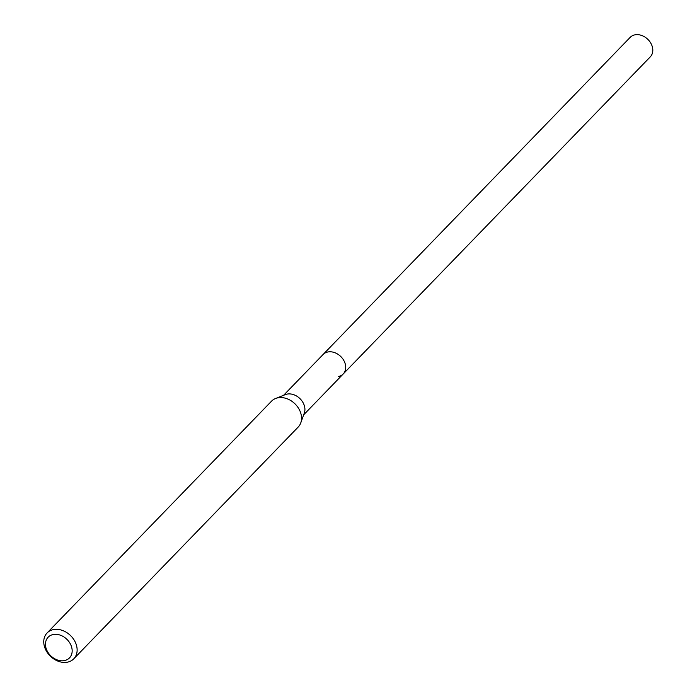 <?xml version="1.0" encoding="UTF-8"?>
<svg xmlns="http://www.w3.org/2000/svg" width="697" height="697" viewBox="0 0 697 697"><rect width="100%" height="100%" fill="white"/><g stroke="black" fill="none" stroke-linecap="round" stroke-linejoin="round"><path stroke-width="1.05" d="M303.692 414.793L650.284 56.858A14.001 10.864 -135.9 0 0 649.996 41.898A14.001 10.864 -135.9 0 0 634.889 34.85A14.001 10.864 -135.9 0 0 630.166 37.377L323.077 354.52A14.001 10.864 44.1 0 1 327.799 351.994A14.001 10.864 44.1 0 1 342.907 359.042A14.001 10.864 44.1 0 1 343.194 373.993A14.001 10.864 44.1 0 1 338.472 376.519M275.568 398.501L285.343 394.607A14.001 10.864 44.1 0 1 287.016 394.11A14.001 10.864 44.1 0 1 300.651 399.337A14.001 10.864 44.1 0 1 304.336 412.999L300.764 422.905A18.575 14.419 -135.9 0 0 295.877 404.774A18.575 14.419 -135.9 0 0 277.781 397.839A18.575 14.419 -135.9 0 0 275.568 398.501A18.575 14.419 -135.9 0 0 271.508 401.193L47.1 632.954A18.575 14.419 44.1 0 1 53.364 629.6A18.575 14.419 44.1 0 1 73.403 638.949A18.575 14.419 44.1 0 1 73.786 658.804A18.575 14.419 44.1 0 1 67.522 662.15A18.575 14.419 44.1 0 1 47.483 652.801A18.575 14.419 44.1 0 1 47.1 632.954M343.194 373.993A14.001 10.864 -135.9 0 0 342.907 359.042A14.001 10.864 -135.9 0 0 327.799 351.994A14.001 10.864 -135.9 0 0 323.077 354.52L283.574 395.312M73.786 658.804L298.203 427.043A18.575 14.419 -135.9 0 0 300.764 422.905M64.472 660.582A14.864 11.535 44.1 0 1 46.716 650.022A14.864 11.535 44.1 0 1 53.155 634.54A14.864 11.535 44.1 0 1 70.911 645.1A14.864 11.535 44.1 0 1 64.472 660.582"/></g></svg>
